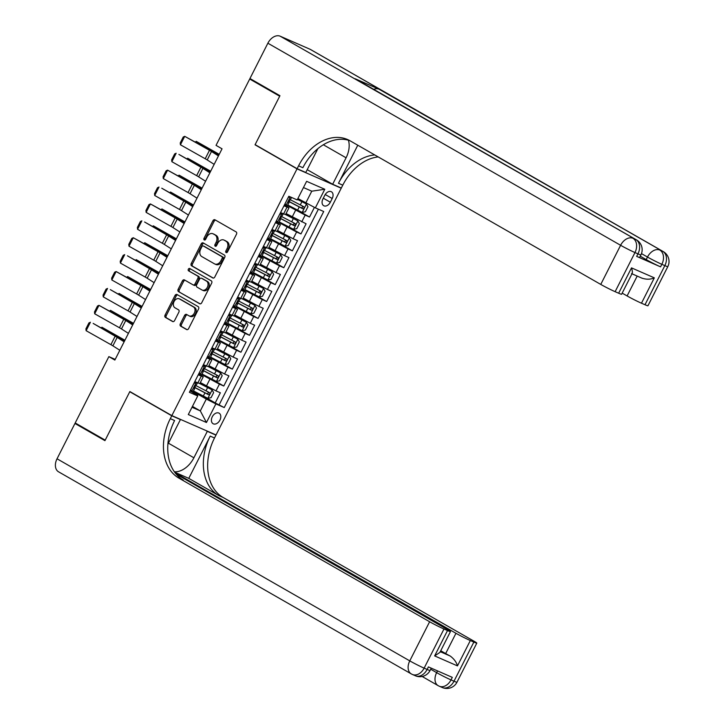 <?xml version="1.0" encoding="UTF-8"?>
<svg xmlns="http://www.w3.org/2000/svg" width="724" height="724" viewBox="0 0 724 724"><rect width="100%" height="100%" fill="white"/><g stroke="black" fill="none" stroke-linecap="round" stroke-linejoin="round"><path stroke-width="1.09" d="M226.114 252.576A1.303 0.95 -66.4 0 0 227.526 251.88L236.467 234.259A1.864 1.357 -66.4 0 0 236.133 231.924L214.938 219.779A1.864 1.357 -66.4 0 0 214.838 219.734A1.864 1.357 -66.4 0 0 212.919 220.766L203.978 238.386A1.303 0.95 -66.4 0 0 205.625 239.336L206.783 237.056A5.964 4.335 -66.4 0 1 212.937 233.752A5.964 4.335 -66.4 0 1 213.245 233.906L215.01 234.911A5.964 4.335 -66.4 0 1 216.087 242.386L214.928 244.667A1.303 0.95 -66.4 0 0 216.576 245.608L217.734 243.327A5.964 4.335 -66.4 0 1 223.888 240.024A5.964 4.335 -66.4 0 1 224.196 240.178L225.96 241.192A5.964 4.335 -66.4 0 1 227.037 248.658L225.879 250.938A1.303 0.95 -66.4 0 0 226.114 252.576M219.924 420.128A6.073 4.163 119.8 0 0 219.119 413.187A6.073 4.163 119.8 0 0 212.277 416.78A6.073 4.163 119.8 0 0 213.082 423.721A6.073 4.163 119.8 0 0 219.924 420.128M180.321 323.809A1.864 1.357 -66.4 0 0 180.656 326.144L186.602 329.547A1.864 1.357 -66.4 0 0 186.702 329.601A1.864 1.357 -66.4 0 0 188.629 328.569L198.557 308.994A1.864 1.357 -66.4 0 0 198.222 306.659L177.018 294.514A1.864 1.357 -66.4 0 0 176.928 294.469A1.864 1.357 -66.4 0 0 175 295.501L165.072 315.076A1.864 1.357 -66.4 0 0 165.407 317.402L172.593 321.519A1.864 1.357 -66.4 0 0 172.683 321.565A1.864 1.357 -66.4 0 0 174.611 320.533L178.864 312.162A1.864 1.357 -66.4 0 0 178.529 309.827L174.964 307.781A4.987 3.62 -66.4 0 1 173.977 301.718A4.987 3.62 -66.4 0 1 179.208 298.786A4.987 3.62 -66.4 0 1 179.462 298.912L193.417 306.904A4.987 3.62 -66.4 0 1 194.403 312.976A4.987 3.62 -66.4 0 1 189.172 315.908A4.987 3.62 -66.4 0 1 188.919 315.782L186.593 314.451A1.864 1.357 -66.4 0 0 186.493 314.397A1.864 1.357 -66.4 0 0 184.575 315.429L180.321 323.809L181.516 324.334A1.864 1.357 -66.4 0 0 181.851 326.669L187.118 329.682M129.858 391.557L105.206 440.147L75.206 422.961L108.862 356.624L114.863 360.063L222.042 148.809L216.042 145.37L249.699 79.034L279.69 96.22L255.038 144.809L297.03 168.864L171.85 415.612L129.858 391.557M212.784 277.962A1.864 1.357 -66.4 0 0 212.874 278.007A1.864 1.357 -66.4 0 0 214.802 276.975L224.73 257.4A1.864 1.357 -66.4 0 0 224.395 255.065L203.2 242.92A1.864 1.357 -66.4 0 0 203.1 242.875A1.864 1.357 -66.4 0 0 201.182 243.907L191.245 263.482A1.864 1.357 -66.4 0 0 191.579 265.817L212.974 278.043M211.643 283.193L201.715 302.768A1.864 1.357 -66.4 0 1 199.788 303.799A1.864 1.357 -66.4 0 1 199.697 303.754L178.493 291.609A1.864 1.357 -66.4 0 1 178.158 289.274L182.412 280.894A1.864 1.357 -66.4 0 1 184.33 279.862A1.864 1.357 -66.4 0 1 184.43 279.917L193.027 284.84A1.864 1.357 -66.4 0 0 193.118 284.885A1.864 1.357 -66.4 0 0 195.046 283.853L197.86 278.297A1.864 1.357 -66.4 0 0 197.525 275.962L188.575 270.839A1.303 0.95 -66.4 0 1 189.76 268.514L211.308 280.858A1.864 1.357 -66.4 0 1 211.643 283.193M203.715 396.336L215.209 402.924L220.358 392.788L215.996 390.879L219.426 384.118L201.734 374.625M212.286 379.439L223.788 386.028L228.929 375.883L224.567 373.973L227.997 367.213L210.304 357.728M220.856 362.534L232.359 369.122L237.508 358.986L233.146 357.077L236.576 350.316L218.883 340.823M229.436 345.638L240.938 352.226L246.079 342.081L241.716 340.171L245.146 333.411L227.454 323.927M238.006 328.732L249.508 335.321L254.649 325.185L250.296 323.275L253.726 316.515L236.024 307.021M246.585 311.836L258.079 318.424L263.228 308.279L258.866 306.37L262.296 299.609L244.603 290.125M255.156 294.93L266.658 301.519L271.799 291.383L267.437 289.473L270.867 282.713L253.174 273.219M263.726 278.034L275.229 284.623L280.378 274.477L276.016 272.577L279.446 265.817L261.753 256.323M272.305 261.129L283.808 267.717L288.948 257.581L284.586 255.672L288.016 248.911L270.324 239.418M280.876 244.232L292.378 250.821L297.528 240.676L293.166 238.775L296.596 232.015L278.894 222.521M289.455 227.327L300.958 233.915L306.098 223.779L286.089 213.553M215.996 390.879L200.349 382.562M224.567 373.973L208.919 365.656M233.146 357.077L217.49 348.76M241.716 340.171L226.069 331.854M250.296 323.275L234.639 314.958M258.866 306.37L243.219 298.053M267.437 289.473L251.789 281.156M276.016 272.577L260.368 264.251M284.586 255.672L268.939 247.355M293.166 238.775L277.509 230.449M324.804 195.263L322.922 198.982A5.883 4.027 119.8 0 0 323.7 205.707A5.883 4.027 119.8 0 0 330.325 202.222L332.207 198.503A5.883 4.027 119.8 0 0 331.429 191.779A5.883 4.027 119.8 0 0 324.804 195.263M297.03 168.864L341.23 188.204L216.051 434.952L171.85 415.612M215.209 402.924L224.25 407.567L323.709 211.517L315.347 207.86L297.908 198.512M224.25 407.567L215.888 403.901L206.458 422.499L188.303 414.553L197.733 395.965L189.371 392.299L288.831 196.258L297.193 199.915L306.623 181.326L324.786 189.263L315.347 207.86M198.638 374.018L203.236 376.86L198.222 374.842M207.218 357.122L211.815 359.955L206.802 357.946M215.788 340.217L220.386 343.058L215.372 341.04M224.368 323.32L228.956 326.153L223.951 324.144M232.938 306.424L237.535 309.257L232.522 307.238M241.508 289.519L246.106 292.351L241.092 290.342M250.088 272.622L254.685 275.455L249.671 273.437M258.658 255.717L263.255 258.549L258.242 256.54M267.237 238.82L271.826 241.653L266.821 239.635M275.808 221.915L280.405 224.757L275.392 222.739M298.026 210.431L309.528 217.019L305.166 215.109L287.473 205.616M284.387 205.019L288.976 207.851L283.971 205.833M288.976 207.851L285.546 214.612L280.541 212.594M194.792 381.602L199.806 383.62L203.236 376.86M203.372 364.706L208.385 366.715L211.815 359.955M211.942 347.801L216.956 349.819L220.386 343.058M220.521 330.904L225.526 332.913L228.956 326.153M229.092 313.999L234.105 316.017L237.535 309.257M237.671 297.102L242.676 299.112L246.106 292.351M246.241 280.197L251.255 282.215L254.685 275.455M254.812 263.301L259.826 265.31L263.255 258.549M263.391 246.395L268.405 248.413L271.826 241.653M271.962 229.499L276.975 231.517L280.405 224.757M300.958 233.915L296.596 232.015M292.378 250.821L288.016 248.911M283.808 267.717L279.446 265.817M275.229 284.623L270.867 282.713M266.658 301.519L262.296 299.609M258.079 318.424L253.726 316.515M249.508 335.321L245.146 333.411M240.938 352.226L236.576 350.316M232.359 369.122L227.997 367.213M223.788 386.028L219.426 384.118M219.218 404.68L318.388 209.191M309.528 217.019L314.415 207.381M192.439 406.39L200.313 410.897L206.313 399.069L193.154 391.53M305.772 203.019L311.773 191.19L303.465 187.552M254.522 81.151L249.699 79.034M339.71 187.326L341.23 188.204M115.197 359.394L108.862 356.624M191.996 407.259L200.313 410.897L206.458 422.499M190.068 390.924L197.706 395.304L197.733 395.965M206.313 399.069L215.888 403.901M311.773 191.19L324.786 189.263M255.038 144.809L256.649 145.515M226.92 252.54A1.303 0.95 -66.4 0 1 227.074 251.463L228.232 249.183A5.964 4.335 -66.4 0 0 227.155 241.716L225.96 241.192M223.888 240.024L225.083 240.549A5.964 4.335 -66.4 0 1 225.39 240.703L227.155 241.716M212.937 233.752L214.132 234.268A5.964 4.335 -66.4 0 1 214.44 234.422L216.205 235.436A5.964 4.335 -66.4 0 1 217.281 242.902L216.123 245.183A1.303 0.95 -66.4 0 0 215.969 246.26M215.616 220.168A1.864 1.357 -66.4 0 0 214.114 221.282L205.173 238.911A1.303 0.95 -66.4 0 0 205.019 239.988M203.878 243.309A1.864 1.357 -66.4 0 0 202.376 244.431L192.439 264.007A1.864 1.357 -66.4 0 0 192.774 266.332L213.29 278.088M222.159 258.278A1.303 0.95 -66.4 0 0 221.924 256.649L203.317 245.988A1.303 0.95 -66.4 0 0 201.896 246.676L200.684 249.083A5.964 4.335 -66.4 0 0 201.752 256.549L214.476 263.835A5.964 4.335 -66.4 0 0 214.775 263.988A5.964 4.335 -66.4 0 0 220.938 260.685L222.159 258.278L223.354 258.803A1.303 0.95 -66.4 0 0 223.119 257.165L221.924 256.649M204.376 246.45A1.303 0.95 -66.4 0 1 204.512 246.504L223.119 257.165M215.671 264.36A5.964 4.335 -66.4 0 0 215.969 264.513A5.964 4.335 -66.4 0 0 222.132 261.21L220.938 260.685M223.354 258.803L222.132 261.21M200.204 303.89L178.493 291.609M185.109 280.306A1.864 1.357 -66.4 0 0 183.606 281.419L179.353 289.799A1.864 1.357 -66.4 0 0 179.688 292.134M193.218 284.921L194.222 285.365A1.864 1.357 -66.4 0 0 194.313 285.41A1.864 1.357 -66.4 0 0 196.24 284.378L199.055 278.821A1.864 1.357 -66.4 0 0 198.72 276.487L188.575 270.839M190.512 268.948A1.303 0.95 -66.4 0 0 189.769 271.355M201.951 289.953A4.987 3.62 -66.4 0 0 202.204 290.08A4.987 3.62 -66.4 0 0 207.435 287.138A4.987 3.62 -66.4 0 0 206.449 281.075L201.534 278.26A1.864 1.357 -66.4 0 0 201.435 278.206A1.864 1.357 -66.4 0 0 199.516 279.247L196.693 284.803A1.864 1.357 -66.4 0 0 197.028 287.129L201.951 289.953M203.145 290.469A4.987 3.62 -66.4 0 0 203.399 290.605A4.987 3.62 -66.4 0 0 208.63 287.663A4.987 3.62 -66.4 0 0 207.643 281.6L206.449 281.075M202.53 278.695A1.864 1.357 -66.4 0 1 202.63 278.731A1.864 1.357 -66.4 0 1 202.729 278.785L207.643 281.6M187.272 314.84A1.864 1.357 -66.4 0 0 185.769 315.954L181.516 324.334M190.113 316.307A4.987 3.62 -66.4 0 0 190.367 316.433A4.987 3.62 -66.4 0 0 195.598 313.492A4.987 3.62 -66.4 0 0 194.611 307.428L193.417 306.904M180.14 299.202A4.987 3.62 -66.4 0 1 180.403 299.302A4.987 3.62 -66.4 0 1 180.656 299.428L194.611 307.428M177.706 294.903A1.864 1.357 -66.4 0 0 176.194 296.016L166.267 315.592A1.864 1.357 -66.4 0 0 166.601 317.927L173.108 321.655M287.772 205.019L302.116 212.422L305.365 211.779L307.944 206.702L306.406 203.969L297.446 199.408M306.406 203.969L297.51 199.29M219.236 154.33L196.231 141.343L217.68 153.85A14.236 0.769 26.9 0 0 219.073 154.646M288.414 201.29A14.516 0.778 26.9 0 0 288.604 201.39L302.704 208.729L303.682 208.602L304.225 207.643L303.799 206.738L290.433 199.779M302.008 205.716C302.985 207.028 302.641 207.698 300.976 207.743L289.292 201.589A12.055 0.652 -153.1 0 1 288.478 201.163M195.399 141.976L196.231 141.343L195.797 142.203M285.102 203.607L286.116 205.417L287.356 205.842L288.985 202.639L288.252 202.05L288.604 201.39M286.116 205.417L284.613 204.557M214.15 164.357L207.209 159.932A9.493 0.516 26.9 0 0 205.209 158.755L180.43 144.782L184.72 136.329L183.235 137.017L180.24 142.927L180.43 144.782M290.215 196.865L291.22 197.299M218.44 155.904L211.499 151.488A9.493 0.516 26.9 0 0 209.498 150.302L184.72 136.329L212.259 151.479A14.236 0.769 -153.1 0 1 215.263 153.253L218.675 155.434M290.396 196.964L288.252 197.39M291.609 197.471L288.487 202.512L288.985 202.639M636.677 256.396L637.962 253.862A11.385 0.615 26.9 0 0 640.921 254.893L639.627 257.427A11.385 0.615 -153.1 0 1 636.677 256.396L660.569 266.848A11.385 0.615 -153.1 0 1 646.197 259.59L647.491 257.056L641.473 253.608M640.26 256.187L646.197 259.59M279.944 95.713L255.119 144.637L297.112 168.701L298.578 165.823A47.449 34.471 113.6 0 1 347.583 139.542A47.449 34.471 113.6 0 1 350 140.755L600.757 284.423L620.604 245.291L267.871 43.205L249.952 78.527L279.944 95.713M307.211 169.66L332.66 184.249L346.081 157.796A21.349 14.625 119.8 0 0 348.407 140.194M332.66 184.249L341.321 188.032L342.778 185.163A47.449 34.471 113.6 0 1 378.19 156.909M357.783 145.216L338.479 183.281A47.449 34.471 113.6 0 1 374.761 154.945M297.112 168.701L305.781 172.484L317.854 148.682M631.545 273.591C632.667 273.591 632.649 271.681 631.509 267.871L654.333 277.853L641.464 303.202L644.994 304.741L664.84 265.618L661.854 264.314L660.569 266.848M641.464 303.202A11.385 0.615 -153.1 0 1 627.102 295.944L637.183 276.079M622.178 293.12L627.102 295.944M373.72 89.351A11.385 7.801 -60.2 0 1 379.05 89.206L662.786 251.355A11.385 8.272 -66.4 0 1 664.84 265.618A11.385 0.615 26.9 0 0 667.799 266.649L647.953 305.772A11.385 0.615 -153.1 0 1 644.994 304.741M267.871 43.205A11.385 7.801 -60.2 0 1 280.188 36.2L310.053 49.268A11.385 7.801 -60.2 0 1 310.569 49.522L663.302 251.617A11.385 7.801 119.8 0 0 662.786 251.355L310.053 49.268M379.05 89.206L355.158 78.753A11.385 7.801 -60.2 0 1 355.674 79.007L636.423 239.852A11.385 7.801 119.8 0 0 635.907 239.599L355.158 78.753M632.179 273.41L621.608 294.252A11.385 0.615 -153.1 0 1 618.649 293.22L631.509 267.871M280.188 36.2L635.907 239.599A11.385 8.272 -66.4 0 1 637.962 253.862L634.975 252.558L615.129 291.682L618.649 293.22M615.129 291.682A11.385 0.615 -153.1 0 1 600.757 284.423M298.578 165.823L302.876 167.706A47.449 34.471 113.6 0 1 349.692 140.583M654.333 277.853C650.559 279.518 646.432 279.618 641.953 278.143M456.962 682.234A11.385 11.385 0 0 1 442.237 687.51A11.385 8.272 -66.4 0 0 454.002 681.203L473.849 642.079A11.385 0.615 26.9 0 0 476.808 643.111L456.962 682.234A11.385 0.615 -153.1 0 1 454.002 681.203L451.016 679.899L452.301 677.365L428.409 666.913L427.124 669.447L424.137 668.143A11.385 0.615 -153.1 0 1 409.766 660.876L429.622 621.753A11.385 0.615 26.9 0 0 443.984 629.011L424.137 668.143A11.385 8.272 113.6 0 1 412.372 674.451A11.385 11.385 0 0 1 411.277 673.899A11.385 7.801 119.8 0 1 409.766 660.876L57.033 458.79L74.952 423.468L104.944 440.654L129.768 391.729L171.76 415.784L170.303 418.653A47.449 34.471 -66.4 0 0 178.864 478.093L429.622 621.753M131.379 392.426L129.768 391.729M174.357 471.776A21.349 14.625 119.8 0 0 193.887 457.785L207.308 431.332L215.969 435.124L214.512 437.993A47.449 34.471 -66.4 0 0 223.064 497.433L473.822 641.093A11.385 0.615 26.9 0 1 476.808 643.111M178.9 418.698L180.421 419.576L167.877 444.292M180.421 419.576L171.76 415.784M175.054 472.745L455.957 633.283A11.385 0.615 26.9 0 0 470.329 640.541L457.468 665.89L434.644 655.908L439.893 652.424L450.464 631.581A11.385 0.615 26.9 0 0 447.477 629.572L176.167 474.13M188.774 478.365L210.204 436.11A47.449 34.471 -66.4 0 0 218.766 495.551L188.774 478.365L175.208 472.428M434.644 655.908L447.504 630.559L443.984 629.011M447.504 630.559A11.385 0.615 26.9 0 0 450.464 631.581M411.277 673.899L58.544 471.804A11.385 7.801 -60.2 0 1 57.033 458.79M79.785 425.585L74.952 423.468M205.779 430.454L207.308 431.332M214.44 434.246L215.969 435.124M473.849 642.079L470.329 640.541M440.264 651.681L450.228 656.044A11.385 0.615 -153.1 0 1 445.667 653.564L455.957 633.283M440.744 650.74L445.667 653.564M170.303 418.653L174.602 420.535A47.449 34.471 -66.4 0 0 183.163 479.976L178.864 478.093M450.228 656.044C454.029 658.867 456.446 662.143 457.468 665.89M279.202 221.924L293.546 229.318L296.795 228.675L299.365 223.607L297.836 220.874L285.573 214.566M297.836 220.874L285.636 214.449M210.666 171.226L187.661 158.239L209.109 170.755A14.236 0.769 26.9 0 0 210.503 171.552M279.844 218.186A14.516 0.778 26.9 0 0 280.025 218.286L294.134 225.635L295.102 225.499L295.283 223.671L281.862 216.684M293.437 222.612C294.415 223.924 294.071 224.603 292.406 224.648L280.713 218.494A12.055 0.652 -153.1 0 1 279.907 218.06M186.819 158.873L187.661 158.239L187.226 159.099M270.631 238.82L284.975 246.223L288.215 245.581L290.795 240.504L289.256 237.771L276.993 231.472M289.256 237.771L277.057 231.345M202.087 188.122L179.09 175.145L200.53 187.652A14.236 0.769 26.9 0 0 201.924 188.448M271.265 235.092A14.516 0.778 26.9 0 0 271.455 235.191L285.555 242.531L286.532 242.404L286.713 240.576L273.283 233.581M284.858 239.517C285.844 240.83 285.5 241.499 283.835 241.544L272.143 235.391A12.055 0.652 -153.1 0 1 271.337 234.965M178.249 175.778L179.09 175.145L178.647 176.004M262.052 255.726L276.396 263.12L279.645 262.477L282.215 257.409L280.686 254.676L268.423 248.368M280.686 254.676L268.486 248.251M193.516 205.028L170.511 192.041L191.96 204.557A14.236 0.769 26.9 0 0 193.353 205.354M262.694 251.988A14.516 0.778 26.9 0 0 262.875 252.088L276.984 259.436L277.962 259.301L278.134 257.473L264.713 250.486M276.287 256.414C277.265 257.726 276.921 258.405 275.256 258.441L263.563 252.296A12.055 0.652 -153.1 0 1 262.758 251.862M169.678 192.675L170.511 192.041L170.077 192.901M253.481 272.622L267.826 280.025L271.075 279.383L273.645 274.306L272.106 271.572L259.844 265.274M272.106 271.572L259.907 265.147M184.946 221.924L161.941 208.946L183.38 221.453A14.236 0.769 26.9 0 0 184.774 222.25M254.115 268.894A14.516 0.778 26.9 0 0 254.305 268.993L268.405 276.333L269.382 276.197L269.925 275.247L269.509 274.342L256.133 267.382M267.708 273.319C268.695 274.631 268.351 275.301 266.685 275.346L254.993 269.192A12.055 0.652 -153.1 0 1 254.187 268.767M161.099 209.58L161.941 208.946L161.506 209.806M276.523 220.512L277.536 222.313L278.785 222.748L280.414 219.535L279.672 218.956L280.025 218.286M277.536 222.313L276.043 221.463M205.58 181.253L198.638 176.837A9.493 0.516 26.9 0 0 196.638 175.651L171.859 161.687L176.149 153.235L174.665 153.913L171.66 159.832L171.859 161.687M279.88 219.399L283.075 214.295L280.423 212.829M283.075 214.295L281.111 212.847M209.86 172.81L202.919 168.384A9.493 0.516 26.9 0 0 200.919 167.199L178.909 154.411L203.688 168.384A14.236 0.769 -153.1 0 1 206.684 170.158L210.105 172.33M281.826 213.87L279.672 214.295M279.844 219.372L280.414 219.535M267.952 237.409L268.966 239.219L270.206 239.644L271.835 236.431L271.102 235.852L271.455 235.191M268.966 239.219L267.464 238.359M197 198.159L190.059 193.733A9.493 0.516 26.9 0 0 188.059 192.557L163.289 178.584L167.57 170.131L166.095 170.819L163.09 176.728L163.289 178.584M271.274 236.277L274.496 231.2L271.844 229.734M274.496 231.2L272.532 229.743M201.29 189.706L194.349 185.29A9.493 0.516 26.9 0 0 192.349 184.104L167.57 170.131L195.109 185.281A14.236 0.769 -153.1 0 1 198.114 187.054L201.525 189.236M273.247 230.766L271.102 231.191M271.337 236.314L271.835 236.431M259.373 254.305L260.387 256.115L261.636 256.549L263.264 253.337L262.522 252.757L262.875 252.088M260.387 256.115L258.893 255.264M188.43 215.055L181.489 210.639A9.493 0.516 26.9 0 0 179.489 209.453L154.71 195.489L158.999 187.036L157.515 187.715L154.511 193.634L154.71 195.489M262.731 253.201L265.925 248.097L263.274 246.631M265.925 248.097L263.961 246.649M192.711 206.612L185.769 202.186A9.493 0.516 26.9 0 0 183.769 201L161.76 188.213L186.539 202.186A14.236 0.769 -153.1 0 1 189.534 203.96L192.955 206.132M264.676 247.671L262.531 248.097M262.694 253.174L263.264 253.337M250.803 271.21L251.816 273.02L253.065 273.446L254.694 270.233L253.952 269.654L254.305 268.993M251.816 273.02L250.314 272.161M179.851 231.961L172.909 227.535A9.493 0.516 26.9 0 0 170.909 226.359L146.139 212.385L150.42 203.933L148.945 204.62L145.94 210.53L146.139 212.385M254.16 270.097L257.346 264.993L254.694 263.536M257.346 264.993L255.382 263.545M184.14 223.508L177.199 219.091A9.493 0.516 26.9 0 0 175.199 217.906L150.42 203.933L177.959 219.082A14.236 0.769 -153.1 0 1 180.964 220.856L184.385 223.037M256.106 264.568L253.952 264.993M254.124 270.079L254.694 270.233M244.902 289.528L259.246 296.921L262.495 296.279L265.065 291.211L263.536 288.469L251.273 282.17M263.536 288.469L251.337 282.052M176.366 238.829L153.361 225.843L174.81 238.359A14.236 0.769 26.9 0 0 176.203 239.155M245.545 285.79A14.516 0.778 26.9 0 0 245.735 285.889L259.835 293.238L260.812 293.102L260.984 291.274L247.563 284.288M259.138 290.215C260.115 291.528 259.771 292.206 258.106 292.243L246.422 286.098A12.055 0.652 -153.1 0 1 245.608 285.663M152.529 226.476L153.361 225.843L152.927 226.703M242.223 288.107L243.237 289.917L244.486 290.351L246.115 287.138L245.382 286.559L245.735 285.889M243.237 289.917L241.744 289.066M171.28 248.857L164.339 244.441A9.493 0.516 26.9 0 0 162.339 243.255L137.56 229.291L141.85 220.838L140.365 221.517L137.37 227.436L137.56 229.291M245.581 287.003L248.775 281.898L246.124 280.432M248.775 281.898L246.812 280.45M175.57 240.413L168.629 235.988A9.493 0.516 26.9 0 0 166.629 234.802L144.61 222.015L169.389 235.988A14.236 0.769 -153.1 0 1 172.384 237.762L175.805 239.934M247.527 281.473L245.382 281.898M245.554 286.976L246.115 287.138M236.332 306.424L250.676 313.827L253.925 313.175L256.495 308.107L254.966 305.374L242.703 299.075M254.966 305.374L242.766 298.949M167.796 255.726L144.791 242.748L166.239 255.255A14.236 0.769 26.9 0 0 167.633 256.052M236.974 302.695A14.516 0.778 26.9 0 0 237.155 302.786L251.264 310.134L252.233 309.999L252.776 309.048L252.359 308.143L238.992 301.184M250.567 307.121C251.545 308.424 251.201 309.103 249.536 309.148L237.843 302.994A12.055 0.652 -153.1 0 1 237.038 302.569M143.949 243.382L144.791 242.748L144.357 243.608M233.653 305.012L234.667 306.822L235.915 307.248L237.544 304.035L236.802 303.456L237.155 302.786M234.667 306.822L233.173 305.962M162.701 265.762L155.769 261.337A9.493 0.516 26.9 0 0 153.76 260.16L128.99 246.187L133.279 237.734L131.795 238.422L128.791 244.332L128.99 246.187M237.01 303.899L240.196 298.795L237.544 297.329M240.196 298.795L238.241 297.347M166.991 257.31L160.049 252.893A9.493 0.516 26.9 0 0 158.049 251.708L133.279 237.734L160.809 252.884A14.236 0.769 -153.1 0 1 163.814 254.658L167.235 256.839M238.956 298.369L236.802 298.795M236.974 303.881L237.544 304.035M227.761 323.329L242.106 330.723L245.346 330.081L247.925 325.013L246.386 322.271L234.124 315.972M246.386 322.271L234.187 315.854M159.217 272.631L136.212 259.644L157.66 272.161A14.236 0.769 26.9 0 0 159.054 272.957M228.395 319.592A14.516 0.778 26.9 0 0 228.585 319.691L242.685 327.04L243.662 326.904L243.843 325.076L230.413 318.089M241.988 324.017C242.965 325.329 242.631 326.008 240.956 326.044L229.273 319.899A12.055 0.652 -153.1 0 1 228.458 319.465M135.379 260.278L136.212 259.644L135.777 260.504M225.083 321.909L226.096 323.719L227.336 324.153L228.965 320.94L228.232 320.361L228.585 319.691M226.096 323.719L224.594 322.868M154.131 282.659L147.189 278.242A9.493 0.516 26.9 0 0 145.189 277.057L120.41 263.084L124.7 254.64L123.216 255.319L120.22 261.237L120.41 263.084M228.431 320.804L231.626 315.7L228.974 314.234M231.626 315.7L229.662 314.252M158.42 274.215L151.479 269.79A9.493 0.516 26.9 0 0 149.479 268.604L127.46 255.816L152.239 269.79A14.236 0.769 -153.1 0 1 155.244 271.563L158.656 273.735M230.377 315.275L228.232 315.7M228.404 320.777L228.965 320.94M219.182 340.226L233.526 347.629L236.775 346.977L239.345 341.909L237.816 339.176L225.553 332.877M237.816 339.176L225.617 332.75M150.646 289.528L127.641 276.55L149.09 289.057A14.236 0.769 26.9 0 0 150.483 289.853M219.825 336.488A14.516 0.778 26.9 0 0 220.006 336.588L234.114 343.936L235.083 343.8L235.626 342.85L235.209 341.945L221.843 334.986M233.418 340.923C234.395 342.226 234.051 342.904 232.386 342.95L220.693 336.796A12.055 0.652 -153.1 0 1 219.888 336.37M126.8 277.183L127.641 276.55L127.207 277.41M216.503 338.814L217.517 340.624L218.766 341.049L220.395 337.837L219.653 337.257M217.517 340.624L216.023 339.764M145.56 299.564L138.619 295.139A9.493 0.516 26.9 0 0 136.619 293.953L111.84 279.989L116.13 271.536L114.645 272.215L111.641 278.134L111.84 279.989M219.861 337.701L223.055 332.597L220.404 331.13M223.055 332.597L221.092 331.149M149.841 291.111L142.9 286.686A9.493 0.516 26.9 0 0 140.899 285.509L116.13 271.536L143.669 286.686A14.236 0.769 -153.1 0 1 146.664 288.46L150.085 290.641M221.806 332.171L219.662 332.597M219.825 337.683L220.395 337.837M210.612 357.122L224.956 364.525L228.196 363.882L230.775 358.814L229.237 356.072L216.974 349.773M229.237 356.072L217.037 349.647M142.076 306.433L119.071 293.446L140.51 305.962A14.236 0.769 26.9 0 0 141.904 306.759M211.245 353.393A14.516 0.778 26.9 0 0 211.435 353.493L225.535 360.842L226.512 360.706L227.055 359.747L226.639 358.842L213.263 351.891M224.838 357.819C225.825 359.131 225.481 359.81 223.816 359.846L212.123 353.701A12.055 0.652 -153.1 0 1 211.317 353.267M118.229 294.08L119.071 293.446L118.627 294.306M207.933 355.71L208.946 357.52L210.186 357.955L211.815 354.742L211.082 354.154L211.435 353.493M208.946 357.52L207.444 356.67M136.981 316.46L130.039 312.044A9.493 0.516 26.9 0 0 128.039 310.858L103.27 296.885L107.55 288.442L106.075 289.12L103.07 295.039L103.27 296.885M211.29 354.606L214.476 349.502L211.824 348.036M214.476 349.502L212.512 348.054M141.27 308.008L134.329 303.591A9.493 0.516 26.9 0 0 132.329 302.406L110.32 289.618L135.089 303.582A14.236 0.769 -153.1 0 1 138.094 305.365L141.506 307.537M213.227 349.077L211.082 349.502M211.254 354.579L211.815 354.742M202.032 374.027L216.376 381.43L219.625 380.779L222.196 375.711L220.666 372.978L208.403 366.679M220.666 372.978L208.467 366.552M133.497 323.329L110.491 310.352L131.94 322.859A14.236 0.769 26.9 0 0 133.334 323.655M202.675 370.29A14.516 0.778 26.9 0 0 202.865 370.389L216.965 377.738L217.942 377.602L218.476 376.652L218.06 375.747L204.693 368.788M216.268 374.724C217.245 376.028 216.901 376.706 215.236 376.752L203.544 370.598A12.055 0.652 -153.1 0 1 202.738 370.172M109.659 310.985L110.491 310.352L110.057 311.211M199.353 372.616L200.367 374.426L201.616 374.851L203.245 371.638L202.503 371.059M200.367 374.426L198.874 373.566M128.41 333.366L121.469 328.94A9.493 0.516 26.9 0 0 119.469 327.755L94.69 313.791L98.98 305.338L97.496 306.017L94.5 311.935L94.69 313.791M202.711 371.502L205.906 366.398L203.254 364.932M205.906 366.398L203.942 364.95M132.691 324.913L125.759 320.488A9.493 0.516 26.9 0 0 123.75 319.311L98.98 305.338L126.519 320.488A14.236 0.769 -153.1 0 1 129.515 322.261L132.935 324.442M204.657 365.973L202.512 366.398M202.675 371.484L203.245 371.638M193.462 390.924L207.806 398.327L211.055 397.684L213.625 392.616L212.096 389.874L199.833 383.575M212.096 389.874L199.887 383.449M124.926 340.235L101.921 327.248L123.37 339.764A14.236 0.769 26.9 0 0 124.754 340.561M194.095 387.195A14.516 0.778 26.9 0 0 194.285 387.295L208.394 394.643L209.363 394.508L209.906 393.548L209.489 392.643L196.123 385.693M207.688 391.621C208.675 392.933 208.331 393.612 206.666 393.648L194.973 387.503A12.055 0.652 -153.1 0 1 194.168 387.069M101.079 327.882L101.921 327.248L101.487 328.108M190.783 389.512L191.797 391.322L193.046 391.747L194.675 388.544L193.932 387.955L194.285 387.295M191.797 391.322L190.303 390.462M119.831 350.262L112.89 345.846A9.493 0.516 26.9 0 0 110.89 344.66L86.12 330.687L90.4 322.243L88.925 322.922L85.921 328.841L86.12 330.687M194.675 388.544L194.104 388.381L197.326 383.304L194.675 381.838M197.326 383.304L195.371 381.856M124.121 341.809L117.179 337.393A9.493 0.516 26.9 0 0 115.179 336.207L93.17 323.42L117.94 337.384A14.236 0.769 -153.1 0 1 120.944 339.167L124.365 341.339M196.086 382.869L193.932 383.304M206.421 386.037L209.851 379.276M214.992 369.14L218.422 362.38M223.562 352.235L226.992 345.475M232.142 335.339L235.572 328.578M240.712 318.433L244.142 311.673M249.291 301.537L252.721 294.777M257.862 284.632L261.292 277.871M266.441 267.735L269.871 260.975M275.011 250.83L278.441 244.069M283.582 233.933L287.012 227.173M292.161 217.028L295.591 210.268M283.582 213.924L287.012 207.164M197.833 382.933L201.263 376.172M206.412 366.036L209.842 359.276M214.983 349.131L218.413 342.371M223.562 332.235L226.992 325.474M232.132 315.329L235.562 308.569M240.703 298.433L244.133 291.672M249.282 281.527L252.712 274.767M257.853 264.631L261.283 257.871M266.432 247.726L269.862 240.965M275.002 230.829L278.432 224.069M301.736 221.87L305.166 215.109M325.239 194.512L332.207 198.503M323.311 198.204L330.325 202.222M228.232 249.183L227.037 248.658M225.39 240.703L224.196 240.178M216.123 245.183L214.928 244.667M217.281 242.902L216.087 242.386M216.205 235.436L215.01 234.911M214.44 234.422L213.245 233.906M205.173 238.911L203.978 238.386M214.114 221.282L212.919 220.766M227.074 251.463L225.879 250.938M192.774 266.332L191.579 265.817M192.439 264.007L191.245 263.482M202.376 244.431L201.182 243.907M204.512 246.504L203.317 245.988M179.353 289.799L178.158 289.274M183.606 281.419L182.412 280.894M196.24 284.378L195.046 283.853M199.055 278.821L197.86 278.297M198.72 276.487L197.525 275.962M202.729 278.785L201.534 278.26M185.769 315.954L184.575 315.429M180.656 299.428L179.462 298.912M166.601 317.927L165.407 317.402M166.267 315.592L165.072 315.076M176.194 296.016L175 295.501M181.851 326.669L180.656 326.144M302.198 212.404L306.442 204.041M300.261 204.964L301.89 201.752M297.6 210.204L299.229 206.992M217.68 153.85L217.318 154.565M300.976 207.743L302.704 208.729M290.315 196.982L286.071 205.345M207.209 159.932L211.499 151.488M205.209 158.755L209.498 150.302M338.479 183.281L342.778 185.163M647.491 257.056A11.385 0.615 26.9 0 0 661.854 264.314A11.385 8.272 113.6 0 0 659.799 250.052A11.385 7.801 119.8 0 0 647.491 257.056M620.604 245.291A11.385 0.615 26.9 0 0 634.975 252.558A11.385 8.272 113.6 0 0 632.921 238.287A11.385 7.801 119.8 0 0 620.604 245.291M323.338 144.764L346.081 157.796M210.204 436.11L214.512 437.993M218.766 495.551L223.064 497.433M430.708 669.238L436.644 672.641L437.531 670.904M430.074 670.478A11.385 0.615 -153.1 0 1 427.124 669.447A11.385 8.272 -66.4 0 1 415.359 675.754A11.385 11.385 0 0 0 430.074 670.478L431.251 668.152M436.644 672.641A11.385 7.801 119.8 0 0 438.156 685.655A11.385 11.385 0 0 0 439.251 686.207A11.385 8.272 113.6 0 0 451.016 679.899A11.385 0.615 -153.1 0 1 436.644 672.641M168.439 443.197L193.887 457.785M293.627 229.309L297.872 220.938M291.682 221.87L293.311 218.657M289.03 227.11L290.659 223.897M209.109 170.755L208.747 171.47M292.406 224.648L294.134 225.635M285.057 246.205L289.301 237.843M283.111 238.766L284.74 235.553M280.45 244.006L282.079 240.793M200.53 187.652L200.168 188.367M283.835 241.544L285.555 242.531M276.478 263.111L280.722 254.739M274.532 255.672L276.161 252.459M271.88 260.912L273.509 257.699M191.96 204.557L191.598 205.272M275.256 258.441L276.984 259.436M267.907 280.007L272.152 271.645M265.961 272.568L267.59 269.355M263.301 277.808L264.93 274.595M183.38 221.453L183.018 222.168M266.685 275.346L268.405 276.333M281.745 213.888L277.5 222.25M198.638 176.837L202.919 168.384M196.638 175.651L200.919 167.199M273.165 230.784L268.93 239.146M190.059 193.733L194.349 185.29M188.059 192.557L192.349 184.104M264.595 247.689L260.35 256.052M181.489 210.639L185.769 202.186M179.489 209.453L183.769 201M256.024 264.586L251.78 272.948M172.909 227.535L177.199 219.091M170.909 226.359L175.199 217.906M259.328 296.903L263.572 288.541M257.391 289.473L259.02 286.261M254.73 294.713L256.359 291.501M174.81 238.359L174.448 239.074M258.106 292.243L259.835 293.238M247.445 281.482L243.201 289.853M164.339 244.441L168.629 235.988M162.339 243.255L166.629 234.802M250.757 313.809L255.002 305.447M248.812 306.37L250.441 303.157M246.16 311.61L247.789 308.397M166.239 255.255L165.877 255.97M249.536 309.148L251.264 310.134M238.875 298.388L234.63 306.75M155.769 261.337L160.049 252.893M153.76 260.16L158.049 251.708M242.187 330.705L246.432 322.343M240.241 323.275L241.87 320.062M237.581 328.506L239.21 325.302M157.66 272.161L157.298 272.876M240.956 326.044L242.685 327.04M230.295 315.284L226.051 323.655M147.189 278.242L151.479 269.79M145.189 277.057L149.479 268.604M233.608 347.611L237.852 339.239M219.671 337.266L220.006 336.588M231.662 340.171L233.291 336.959M229.01 345.411L230.639 342.199M149.09 289.057L148.728 289.772M232.386 342.95L234.114 343.936M221.725 332.189L217.481 340.552M138.619 295.139L142.9 286.686M136.619 293.953L140.899 285.509M225.037 364.507L229.282 356.145M223.092 357.068L224.721 353.864M220.431 362.308L222.06 359.104M140.51 305.962L140.148 306.677M223.816 359.846L225.535 360.842M213.155 349.086L208.91 357.457M130.039 312.044L134.329 303.591M128.039 310.858L132.329 302.406M216.458 381.412L220.702 373.041M202.521 371.068L202.865 370.389M214.521 373.973L216.15 370.76M211.861 379.213L213.49 376M131.94 322.859L131.578 323.574M215.236 376.752L216.965 377.738M204.575 365.991L200.331 374.353M121.469 328.94L125.759 320.488M119.469 327.755L123.75 319.311M207.888 398.309L212.132 389.946M205.942 390.87L207.571 387.666M203.281 396.109L204.91 392.906M123.37 339.764L122.999 340.47M206.666 393.648L208.394 394.643M196.005 382.887L191.76 391.259M112.89 345.846L117.179 337.393M110.89 344.66L115.179 336.207M204.44 246.477L203.245 245.952M215.969 264.513L214.775 263.988M194.313 285.41L193.118 284.885M203.399 290.605L202.204 290.08M202.63 278.731L201.435 278.206M190.367 316.433L189.172 315.908M180.403 299.302L179.208 298.786M667.799 266.649A11.385 11.385 0 0 0 663.302 251.617M640.921 254.893A11.385 11.385 0 0 0 636.423 239.852M642.414 278.369L631.98 273.799M415.359 675.754L412.372 674.451M422.155 676.488L438.156 685.655M442.237 687.51L439.251 686.207"/></g></svg>
